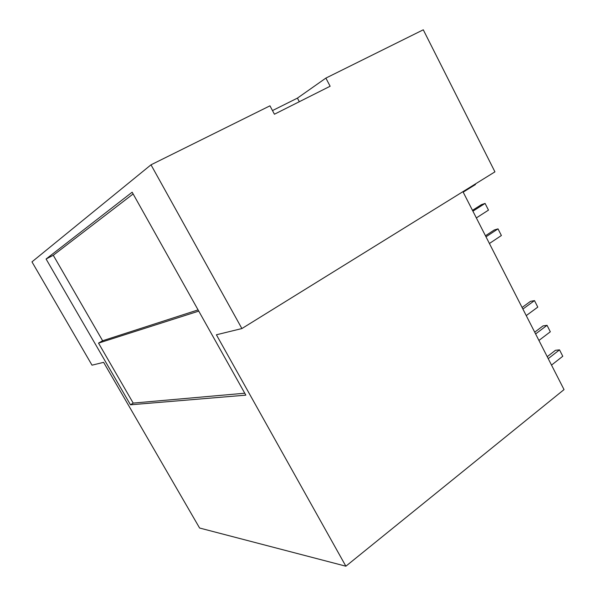 <?xml version="1.0" encoding="UTF-8"?>
<svg xmlns="http://www.w3.org/2000/svg" width="596" height="596" viewBox="0 0 596 596"><rect width="100%" height="100%" fill="white"/><g stroke="black" fill="none" stroke-linecap="round" stroke-linejoin="round"><path stroke-width="0.89" d="M345.874 566.2L216.393 334.788L241.894 328.552L151.004 164.816L31.968 261.868L92.015 365.177L103.629 362.338L199.593 528.019L345.874 566.2L564.032 389.598L462.936 191.666M245.835 395.148L132.148 192.203L46.086 259.007L130.472 404.803L245.835 395.148M151.004 164.816L269.958 105.827L274.428 114.223L330.132 86.241L325.878 78.098L423.279 29.8L494.933 171.849L241.894 328.552M272.491 110.573L297.419 98.124L299.319 101.722M325.878 78.098L297.419 98.124M46.086 259.007L53.275 255.282L102.624 340.748L198.081 309.898M133.124 193.953L53.275 255.282M130.472 404.803L133.206 403.097L244.755 393.226M198.759 311.112L98.526 343.117L102.624 340.748M98.526 343.117L133.206 403.097M489.413 243.496L501.392 235.517L498.01 228.864L494.218 230.004L485.464 235.77M498.01 228.864L485.993 236.806M472.479 210.343L481.337 204.704L485.077 203.422L488.482 210.12L476.346 217.92M485.077 203.422L472.904 211.17M475.228 184.052L475.474 184.522L463.181 192.143M526.238 315.604L537.786 307.119L534.485 300.615L530.522 301.338L522.089 307.476M535.603 333.946L547.046 325.327L543.03 325.908L534.701 332.173M538.926 340.443L550.324 331.786L547.046 325.327M548.223 358.643L559.517 349.859L555.45 350.299L547.217 356.684M551.516 365.095L562.773 356.266L559.517 349.859M534.485 300.615L522.893 309.056"/></g></svg>
